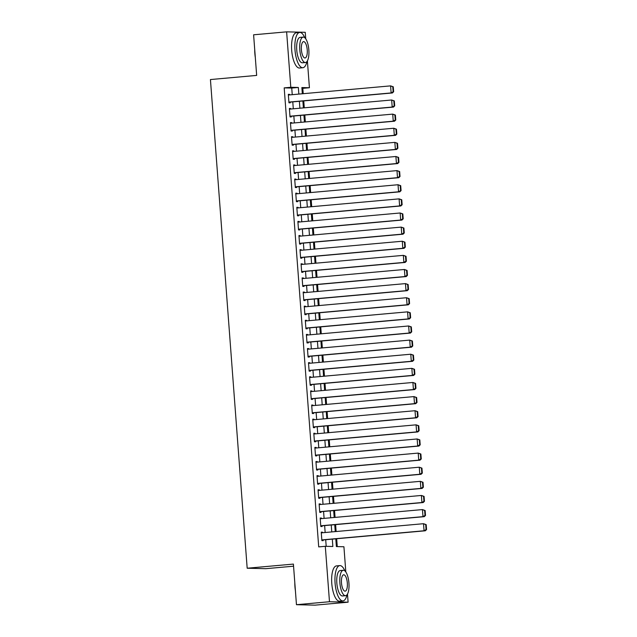 <?xml version="1.0" encoding="UTF-8"?>
<svg xmlns="http://www.w3.org/2000/svg" width="637" height="637" viewBox="0 0 637 637"><rect width="100%" height="100%" fill="white"/><g stroke="black" fill="none" stroke-linecap="round" stroke-linejoin="round"><path stroke-width="0.96" d="M293.561 566.197L265.796 568.682L247.18 568.228L210.433 79.553L256.663 75.413L253.606 34.804L286.626 31.85L305.242 32.304L305.736 38.833M307.392 60.905L309.415 87.739L301.866 87.556L302.328 93.774M303.212 93.703L302.806 88.336L309.415 87.739M337.268 546.594L336.67 538.735M336.129 531.529L335.611 524.609M335.07 517.403L334.552 510.484M334.011 503.286L333.485 496.366M332.944 489.16L332.426 482.241M331.885 475.035L331.367 468.115M330.818 460.909L330.3 453.99M329.759 446.792L329.241 439.872M328.7 432.666L328.174 425.747M327.633 418.541L327.115 411.621M326.574 404.415L326.056 397.496M325.515 390.298L324.989 383.378M324.448 376.172L323.93 369.253M323.389 362.047L322.871 355.127M322.33 347.921L321.804 341.002M321.263 333.796L320.745 326.877M320.204 319.678L319.678 312.759M319.137 305.553L318.619 298.634M318.078 291.428L317.56 284.508M317.019 277.302L316.493 270.383M315.952 263.185L315.434 256.265M314.893 249.059L314.375 242.14M313.834 234.934L313.308 228.014M312.767 220.808L312.249 213.889M311.708 206.691L311.182 199.771M310.641 192.565L310.123 185.646M309.582 178.44L309.064 171.52M308.523 164.314L307.997 157.395M307.456 150.197L306.938 143.277M306.397 136.071L305.879 129.152M305.338 121.946L304.812 115.026M304.271 107.82L303.753 100.901M335.795 538.814L336.376 546.57L343.924 546.761L345.819 572.002M347.483 594.066L348.097 602.196L329.48 601.734L325.308 546.299L332.856 546.49L332.299 539.125M329.48 601.734L296.46 604.696L315.076 605.15L348.097 602.196M322.537 532.747L322.497 532.182L321.239 532.15L321.876 540.63L323.134 540.662L323.078 539.953M321.478 518.622L321.43 518.056L320.172 518.032L320.809 526.504L322.067 526.536L322.019 525.828M320.411 504.504L320.371 503.939L319.113 503.907L319.75 512.379L321.008 512.411L320.952 511.702M319.352 490.379L319.312 489.813L318.054 489.781L318.691 498.253L319.949 498.285L319.893 497.585M318.293 476.253L318.245 475.688L316.987 475.656L317.624 484.136L318.882 484.16L318.834 483.459M317.226 462.128L317.186 461.562L315.928 461.538L316.565 470.01L317.823 470.042L317.767 469.334M316.167 448.002L316.127 447.445L314.869 447.413L315.506 455.885L316.764 455.917L316.708 455.208M315.1 433.885L315.06 433.319L313.802 433.287L314.439 441.759L315.697 441.791L315.641 441.083M314.041 419.759L314.001 419.194L312.743 419.162L313.38 427.642L314.638 427.666L314.582 426.965M312.982 405.634L312.934 405.068L311.676 405.044L312.313 413.517L313.571 413.548L313.523 412.84M311.915 391.508L311.875 390.951L310.617 390.919L311.254 399.391L312.512 399.423L312.456 398.714M310.856 377.391L310.816 376.825L309.558 376.793L310.195 385.266L311.453 385.297L311.397 384.589M309.797 363.265L309.749 362.7L308.491 362.668L309.128 371.14L310.386 371.172L310.338 370.471M308.73 349.14L308.69 348.574L307.432 348.543L308.069 357.023L309.327 357.054L309.271 356.346M307.671 335.014L307.631 334.457L306.373 334.425L307.01 342.897L308.268 342.929L308.212 342.22M306.612 320.897L306.564 320.331L305.306 320.3L305.943 328.772L307.201 328.803L307.153 328.095M305.545 306.771L305.505 306.206L304.247 306.174L304.884 314.646L306.142 314.678L306.086 313.977M304.486 292.646L304.438 292.08L303.18 292.049L303.817 300.529L305.075 300.56L305.027 299.852M303.419 278.52L303.379 277.963L302.121 277.931L302.758 286.403L304.016 286.435L303.96 285.726M302.36 264.403L302.32 263.837L301.062 263.806L301.699 272.278L302.957 272.31L302.901 271.601M301.301 250.277L301.253 249.712L299.995 249.68L300.632 258.152L301.89 258.184L301.842 257.483M300.234 236.152L300.194 235.586L298.936 235.555L299.573 244.035L300.831 244.059L300.775 243.358M299.175 222.026L299.135 221.461L297.877 221.437L298.514 229.909L299.772 229.941L299.716 229.232M298.116 207.901L298.068 207.343L296.81 207.312L297.447 215.784L298.705 215.816L298.657 215.107M297.049 193.783L297.009 193.218L295.751 193.186L296.388 201.658L297.646 201.69L297.59 200.981M295.99 179.658L295.942 179.093L294.692 179.061L295.329 187.541L296.587 187.565L296.531 186.864M294.923 165.532L294.883 164.967L293.625 164.943L294.262 173.415L295.52 173.447L295.464 172.738M293.864 151.407L293.824 150.85L292.566 150.818L293.203 159.29L294.461 159.322L294.405 158.613M292.805 137.289L292.757 136.724L291.499 136.692L292.136 145.164L293.394 145.196L293.346 144.488M291.738 123.164L291.698 122.599L290.44 122.567L291.077 131.039L292.335 131.071L292.279 130.37M290.679 109.038L290.639 108.473L289.381 108.441L290.018 116.921L291.276 116.953L291.22 116.245M302.806 88.336L301.922 88.312M292.24 94.682L291.738 88.065L284.19 87.874L318.707 546.896L325.308 546.299M326.192 546.323L325.698 539.714M325.157 532.516L324.639 525.597M324.098 518.391L323.572 511.471M323.031 504.265L322.513 497.346M321.972 490.14L321.454 483.22M320.905 476.022L320.387 469.103M319.846 461.897L319.328 454.977M318.787 447.771L318.261 440.852M317.72 433.646L317.202 426.726M316.661 419.52L316.143 412.601M315.602 405.403L315.076 398.483M314.535 391.277L314.017 384.358M313.476 377.152L312.958 370.232M312.417 363.026L311.891 356.107M311.35 348.909L310.832 341.989M310.291 334.783L309.765 327.864M309.224 320.658L308.706 313.738M308.165 306.532L307.647 299.613M307.106 292.415L306.58 285.495M306.039 278.289L305.521 271.37M304.98 264.164L304.462 257.244M303.921 250.038L303.395 243.119M302.854 235.921L302.336 229.002M301.795 221.795L301.277 214.876M300.728 207.67L300.21 200.751M299.669 193.544L299.151 186.625M298.61 179.427L298.084 172.508M297.543 165.302L297.025 158.382M296.484 151.176L295.966 144.257M295.425 137.051L294.899 130.131M294.358 122.925L293.84 116.006M293.299 108.808L292.781 101.888M289.62 94.913L289.572 94.356L288.314 94.324L288.951 102.796L290.209 102.828L290.161 102.119M296.46 604.696L293.402 564.087L247.18 568.228M284.19 87.874L290.798 87.285L286.626 31.85M298.841 94.093L298.339 87.468L290.798 87.285M331.758 531.919L331.24 524.999M330.699 517.801L330.181 510.882M329.64 503.676L329.114 496.756M328.573 489.55L328.055 482.631M327.514 475.425L326.996 468.506M326.455 461.307L325.929 454.388M325.388 447.182L324.87 440.263M324.329 433.056L323.803 426.137M323.262 418.931L322.744 412.012M322.203 404.806L321.685 397.886M321.144 390.688L320.618 383.769M320.077 376.563L319.559 369.643M319.018 362.437L318.5 355.518M317.959 348.312L317.433 341.392M316.892 334.194L316.374 327.275M315.833 320.069L315.307 313.149M314.766 305.943L314.248 299.024M313.707 291.818L313.189 284.898M312.648 277.7L312.122 270.781M311.581 263.575L311.063 256.655M310.522 249.449L310.004 242.53M309.463 235.324L308.937 228.404M308.396 221.206L307.878 214.287M307.337 207.081L306.819 200.161M306.27 192.955L305.752 186.036M305.211 178.83L304.693 171.91M304.152 164.704L303.626 157.785M303.085 150.587L302.567 143.667M302.026 136.461L301.508 129.542M300.967 122.336L300.441 115.416M299.9 108.21L299.382 101.291M302.87 100.98L303.395 107.9M303.937 115.106L304.454 122.025M304.996 129.231L305.521 136.151M306.063 143.349L306.58 150.268M307.122 157.474L307.639 164.394M308.181 171.6L308.706 178.519M309.248 185.725L309.765 192.645M310.307 199.851L310.824 206.762M311.366 213.968L311.891 220.888M312.433 228.094L312.95 235.013M313.492 242.219L314.017 249.139M314.559 256.345L315.076 263.264M315.618 270.462L316.135 277.382M316.677 284.588L317.202 291.507M317.744 298.713L318.261 305.633M318.803 312.839L319.32 319.758M319.862 326.956L320.387 333.876M320.929 341.082L321.446 348.001M321.988 355.207L322.505 362.127M323.055 369.333L323.572 376.252M324.114 383.45L324.631 390.37M325.173 397.576L325.698 404.495M326.24 411.701L326.757 418.62M327.299 425.827L327.816 432.746M328.358 439.944L328.883 446.863M329.425 454.07L329.942 460.989M330.484 468.195L331.001 475.114M331.543 482.32L332.068 489.24M332.61 496.446L333.127 503.365M333.669 510.563L334.194 517.483M334.736 524.689L335.253 531.608M291.738 88.065L298.339 87.468M288.33 94.467L289.572 94.356M289.389 108.585L290.639 108.473M290.448 122.71L291.698 122.599M291.515 136.836L292.757 136.724M292.574 150.961L293.824 150.85M293.633 165.079L294.883 164.967M294.7 179.204L295.942 179.093M295.759 193.33L297.009 193.218M296.826 207.455L298.068 207.343M297.885 221.572L299.135 221.461M298.944 235.698L300.194 235.586M300.011 249.823L301.253 249.712M301.07 263.949L302.32 263.837M302.129 278.074L303.379 277.963M303.196 292.192L304.438 292.08M304.255 306.317L305.505 306.206M305.322 320.443L306.564 320.331M306.381 334.568L307.631 334.457M307.44 348.686L308.69 348.574M308.507 362.811L309.749 362.7M309.566 376.937L310.816 376.825M310.625 391.062L311.875 390.951M311.692 405.18L312.934 405.068M312.751 419.305L314.001 419.194M313.818 433.431L315.06 433.319M314.877 447.556L316.127 447.445M315.936 461.674L317.186 461.562M317.003 475.799L318.245 475.688M318.062 489.925L319.312 489.813M319.121 504.05L320.371 503.939M320.188 518.176L321.43 518.056M321.247 532.293L322.497 532.182M288.37 95.024L390.6 85.876L393.276 86.799L392.774 86.791L393.14 91.736L393.65 91.744L393.276 86.799M288.911 102.231L392.384 92.97L391.126 92.938L390.6 85.876L392.774 86.791M288.903 102.087L391.126 92.938L393.14 91.736M392.384 92.97L393.65 91.744M255.31 57.457A17.295 6.107 -95.1 0 1 254.856 53.54A17.295 6.107 -95.1 0 1 254.72 49.63M304.805 37.758A17.717 6.259 84.9 0 0 299.701 32.439A17.717 6.259 84.9 0 0 294.987 49.933A17.717 6.259 84.9 0 0 302.862 67.729A17.717 6.259 84.9 0 0 306.938 61.59M299.701 32.439L296.396 32.734A17.717 6.259 84.9 0 0 291.682 50.227A17.717 6.259 84.9 0 0 299.557 68.024L302.862 67.729M305.449 62.522L302.416 62.792A12.756 4.507 -95.1 0 1 296.746 49.973A12.756 4.507 -95.1 0 1 300.138 37.376L303.18 37.105A12.756 4.507 84.9 0 0 299.788 49.702A12.756 4.507 84.9 0 0 305.449 62.522A12.756 4.507 84.9 0 0 308.841 49.925A12.756 4.507 84.9 0 0 303.18 37.105M301.397 49.742A8.217 2.906 84.9 0 0 305.051 57.999A8.217 2.906 84.9 0 0 307.233 49.885A8.217 2.906 84.9 0 0 303.586 41.628A8.217 2.906 84.9 0 0 301.397 49.742M295.401 590.626A17.295 6.107 -95.1 0 1 294.947 586.709A17.295 6.107 -95.1 0 1 294.812 582.799M344.896 570.927A17.717 6.259 84.9 0 0 339.784 565.6A17.717 6.259 84.9 0 0 335.078 583.094A17.717 6.259 84.9 0 0 342.945 600.898A17.717 6.259 84.9 0 0 347.03 594.751M339.784 565.6L336.487 565.903A17.717 6.259 84.9 0 0 331.773 583.388A17.717 6.259 84.9 0 0 339.648 601.193L342.945 600.898M345.541 595.683L342.507 595.953A12.756 4.507 -95.1 0 1 336.838 583.142A12.756 4.507 -95.1 0 1 340.23 570.545L343.263 570.274A12.756 4.507 84.9 0 0 339.879 582.863A12.756 4.507 84.9 0 0 345.541 595.683A12.756 4.507 84.9 0 0 348.933 583.086A12.756 4.507 84.9 0 0 343.263 570.274M341.488 582.903A8.217 2.906 84.9 0 0 345.135 591.168A8.217 2.906 84.9 0 0 347.324 583.046A8.217 2.906 84.9 0 0 343.669 574.789A8.217 2.906 84.9 0 0 341.488 582.903M289.429 109.15L391.659 100.001L394.335 100.925L393.833 100.909L394.207 105.853L394.709 105.869L394.335 100.925M289.97 116.356L393.451 107.088L392.193 107.056L391.659 100.001L393.833 100.909M289.962 116.213L392.193 107.056L394.207 105.853M393.451 107.088L394.709 105.869M290.496 123.275L392.718 114.119L395.402 115.05L394.892 115.034L395.266 119.979L395.768 119.995L395.402 115.05M291.037 130.481L394.51 121.213L393.252 121.181L392.718 114.119L394.892 115.034M291.021 130.338L393.252 121.181L395.266 119.979M394.51 121.213L395.768 119.995M291.555 137.401L393.785 128.244L396.461 129.176L395.959 129.16L396.325 134.104L396.835 134.112L396.461 129.176M292.096 144.599L395.569 135.339L394.311 135.307L393.785 128.244L395.959 129.16M292.088 144.464L394.311 135.307L396.325 134.104M395.569 135.339L396.835 134.112M292.614 151.518L394.844 142.37L397.52 143.293L397.018 143.285L397.392 148.23L397.894 148.238L397.52 143.293M293.155 158.724L396.636 149.464L395.378 149.432L394.844 142.37L397.018 143.285M293.147 158.581L395.378 149.432L397.392 148.23M396.636 149.464L397.894 148.238M293.681 165.644L395.903 156.495L398.587 157.419L398.085 157.411L398.451 162.347L398.953 162.363L398.587 157.419M294.222 172.85L397.695 163.582L396.437 163.558L395.903 156.495L398.085 157.411M294.206 172.707L396.437 163.558L398.451 162.347M397.695 163.582L398.953 162.363M294.74 179.769L396.97 170.612L399.646 171.544L399.144 171.528L399.518 176.473L400.02 176.489L399.646 171.544M295.281 186.975L398.762 177.707L397.504 177.675L396.97 170.612L399.144 171.528M295.273 186.832L397.504 177.675L399.518 176.473M398.762 177.707L400.02 176.489M295.807 193.895L398.029 184.738L400.705 185.67L400.203 185.654L400.577 190.598L401.079 190.606L400.705 185.67M296.348 201.101L399.821 191.833L398.563 191.801L398.029 184.738L400.203 185.654M296.332 200.958L398.563 191.801L400.577 190.598M399.821 191.833L401.079 190.606M296.866 208.02L399.096 198.863L401.772 199.787L401.27 199.779L401.636 204.724L402.138 204.732L401.772 199.787M297.407 215.218L400.88 205.958L399.622 205.926L399.096 198.863L401.27 199.779M297.399 215.075L399.622 205.926L401.636 204.724M400.88 205.958L402.138 204.732M297.925 222.138L400.155 212.989L402.831 213.913L402.329 213.905L402.703 218.841L403.205 218.857L402.831 213.913M298.466 229.344L401.947 220.076L400.689 220.052L400.155 212.989L402.329 213.905M298.458 229.201L400.689 220.052L402.703 218.841M401.947 220.076L403.205 218.857M298.992 236.263L401.214 227.106L403.898 228.038L403.388 228.022L403.762 232.967L404.264 232.983L403.898 228.038M299.533 243.469L403.006 234.201L401.748 234.169L401.214 227.106L403.388 228.022M299.517 243.326L401.748 234.169L403.762 232.967M403.006 234.201L404.264 232.983M300.051 250.389L402.281 241.232L404.957 242.164L404.455 242.148L404.821 247.092L405.331 247.1L404.957 242.164M300.592 257.595L404.065 248.326L402.807 248.295L402.281 241.232L404.455 242.148M300.584 257.452L402.807 248.295L404.821 247.092M404.065 248.326L405.331 247.1M301.11 264.514L403.34 255.357L406.016 256.281L405.514 256.273L405.888 261.218L406.39 261.226L406.016 256.281M301.651 271.712L405.132 262.452L403.874 262.42L403.34 255.357L405.514 256.273M301.643 271.569L403.874 262.42L405.888 261.218M405.132 262.452L406.39 261.226M302.177 278.632L404.399 269.483L407.083 270.407L406.573 270.399L406.947 275.335L407.449 275.351L407.083 270.407M302.718 285.838L406.191 276.577L404.933 276.546L404.399 269.483L406.573 270.399M302.702 285.695L404.933 276.546L406.947 275.335M406.191 276.577L407.449 275.351M303.236 292.757L405.466 283.608L408.142 284.532L407.64 284.516L408.014 289.461L408.516 289.477L408.142 284.532M303.777 299.963L407.25 290.695L405.992 290.663L405.466 283.608L407.64 284.516M303.769 299.82L405.992 290.663L408.014 289.461M407.25 290.695L408.516 289.477M304.303 306.883L406.525 297.726L409.201 298.657L408.699 298.642L409.073 303.586L409.575 303.602L409.201 298.657M304.844 314.089L408.317 304.82L407.059 304.789L406.525 297.726L408.699 298.642M304.828 313.945L407.059 304.789L409.073 303.586M408.317 304.82L409.575 303.602M305.362 321.008L407.592 311.851L410.268 312.775L409.766 312.767L410.132 317.712L410.634 317.72L410.268 312.775M305.903 328.206L409.376 318.946L408.118 318.914L407.592 311.851L409.766 312.767M305.895 328.063L408.118 318.914L410.132 317.712M409.376 318.946L410.634 317.72M306.421 335.126L408.651 325.977L411.327 326.9L410.825 326.892L411.199 331.837L411.701 331.845L411.327 326.9M306.962 342.332L410.443 333.071L409.185 333.04L408.651 325.977L410.825 326.892M306.954 342.188L409.185 333.04L411.199 331.837M410.443 333.071L411.701 331.845M307.488 349.251L409.71 340.102L412.394 341.026L411.884 341.01L412.258 345.955L412.76 345.971L412.394 341.026M308.029 356.457L411.502 347.189L410.244 347.157L409.71 340.102L411.884 341.01M308.013 356.314L410.244 347.157L412.258 345.955M411.502 347.189L412.76 345.971M308.547 363.377L410.777 354.22L413.453 355.151L412.951 355.135L413.317 360.08L413.827 360.096L413.453 355.151M309.088 370.583L412.561 361.314L411.303 361.283L410.777 354.22L412.951 355.135M309.08 370.439L411.303 361.283L413.317 360.08M412.561 361.314L413.827 360.096M309.606 377.502L411.836 368.345L414.512 369.277L414.01 369.261L414.384 374.206L414.886 374.214L414.512 369.277M310.147 384.7L413.628 375.44L412.37 375.408L411.836 368.345L414.01 369.261M310.139 384.565L412.37 375.408L414.384 374.206M413.628 375.44L414.886 374.214M310.673 391.62L412.895 382.471L415.579 383.394L415.069 383.386L415.443 388.331L415.945 388.339L415.579 383.394M311.214 398.826L414.687 389.565L413.429 389.533L412.895 382.471L415.069 383.386M311.198 398.682L413.429 389.533L415.443 388.331M414.687 389.565L415.945 388.339M311.732 405.745L413.962 396.596L416.638 397.52L416.136 397.512L416.502 402.449L417.012 402.465L416.638 397.52M312.273 412.951L415.746 403.683L414.488 403.659L413.962 396.596L416.136 397.512M312.265 412.808L414.488 403.659L416.502 402.449M415.746 403.683L417.012 402.465M312.791 419.871L415.021 410.714L417.697 411.645L417.195 411.629L417.569 416.574L418.071 416.59L417.697 411.645M313.332 427.077L416.813 417.808L415.555 417.776L415.021 410.714L417.195 411.629M313.324 426.933L415.555 417.776L417.569 416.574M416.813 417.808L418.071 416.59M313.858 433.996L416.088 424.839L418.764 425.771L418.262 425.755L418.628 430.7L419.13 430.708L418.764 425.771M314.399 441.194L417.872 431.934L416.614 431.902L416.088 424.839L418.262 425.755M314.391 441.059L416.614 431.902L418.628 430.7M417.872 431.934L419.13 430.708M314.917 448.114L417.147 438.965L419.823 439.888L419.321 439.88L419.695 444.825L420.197 444.833L419.823 439.888M315.458 455.32L418.939 446.059L417.681 446.027L417.147 438.965L419.321 439.88M315.45 455.176L417.681 446.027L419.695 444.825M418.939 446.059L420.197 444.833M315.984 462.239L418.206 453.09L420.882 454.014L420.38 454.006L420.754 458.943L421.256 458.959L420.882 454.014M316.525 469.445L419.998 460.177L418.74 460.153L418.206 453.09L420.38 454.006M316.509 469.302L418.74 460.153L420.754 458.943M419.998 460.177L421.256 458.959M317.043 476.365L419.273 467.208L421.949 468.139L421.447 468.123L421.813 473.068L422.323 473.084L421.949 468.139M317.584 483.571L421.057 474.302L419.799 474.27L419.273 467.208L421.447 468.123M317.576 483.427L419.799 474.27L421.813 473.068M421.057 474.302L422.323 473.084M318.102 490.49L420.332 481.333L423.008 482.265L422.506 482.249L422.88 487.194L423.382 487.201L423.008 482.265M318.643 497.696L422.124 488.428L420.866 488.396L420.332 481.333L422.506 482.249M318.635 497.553L420.866 488.396L422.88 487.194M422.124 488.428L423.382 487.201M319.169 504.615L421.391 495.459L424.075 496.382L423.565 496.374L423.939 501.319L424.441 501.327L424.075 496.382M319.71 511.814L423.183 502.553L421.925 502.521L421.391 495.459L423.565 496.374M319.694 511.67L421.925 502.521L423.939 501.319M423.183 502.553L424.441 501.327M320.228 518.733L422.458 509.584L425.134 510.508L424.632 510.5L424.998 515.437L425.508 515.452L425.134 510.508M320.769 525.939L424.242 516.671L422.984 516.647L422.458 509.584L424.632 510.5M320.761 525.796L422.984 516.647L424.998 515.437M424.242 516.671L425.508 515.452M321.287 532.858L423.517 523.702L426.193 524.633L425.691 524.617L426.065 529.562L426.567 529.578L426.193 524.633M321.828 540.065L425.309 530.796L424.051 530.764L423.517 523.702L425.691 524.617M321.82 539.921L424.051 530.764L426.065 529.562M425.309 530.796L426.567 529.578"/></g></svg>
